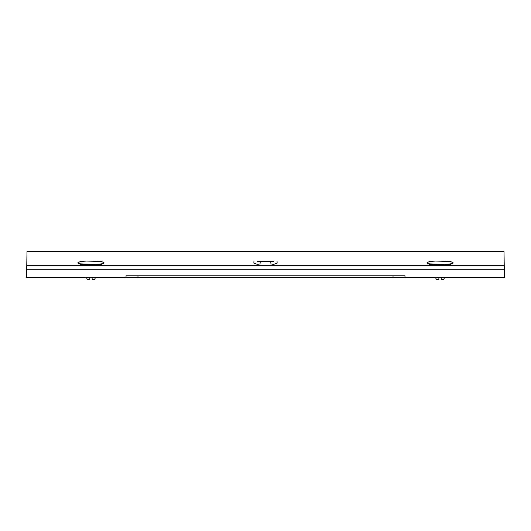 <?xml version="1.0" encoding="UTF-8"?>
<svg xmlns="http://www.w3.org/2000/svg" width="531" height="531" viewBox="0 0 531 531"><rect width="100%" height="100%" fill="white"/><g stroke="black" fill="none" stroke-linecap="round" stroke-linejoin="round"><path stroke-width="0.8" d="M26.709 268.593L26.696 269.31M138.02 275.775L137.901 277.633L404.98 277.633L404.98 275.775L126.02 275.775L126.02 277.633L137.901 277.633L26.55 277.633L27.001 251.601L26.689 269.788M26.643 272.197L26.61 274.036M26.61 274.381L26.636 272.735M26.676 270.239L26.65 271.899M253.924 261.551L253.878 263.157L259.931 265.294L271.069 265.294L277.122 263.157L277.076 261.551M270.631 261.551L260.369 261.551M504.311 269.788L503.999 251.601L504.45 277.633L393.099 277.633L392.98 275.775M453.056 262.666L453.056 263.117L450.567 264.325L444.527 264.843L429.493 264.319L427.024 263.117L427.024 262.666L429.559 263.874L444.52 264.385L450.547 263.874L453.056 262.666L450.514 261.511L435.559 261.06L429.533 261.517L427.024 262.666M103.976 262.666L103.976 263.117L101.487 264.325L95.447 264.843L80.413 264.319L77.944 263.117L77.944 262.666L80.48 263.874L95.441 264.385L101.467 263.874L103.976 262.666L101.434 261.511L86.48 261.06L80.453 261.517L77.944 262.666M504.264 267.179L504.284 267.969M504.304 269.31L504.291 268.593M504.35 271.899L504.324 270.239M504.39 274.381L504.364 272.735M504.39 274.036L504.357 272.197M438.878 277.633L438.878 279.399L436.509 279.399A5.582 5.582 0 0 1 435.619 277.633M444.46 277.633A5.582 5.582 0 0 1 443.571 279.399L441.201 279.399L441.201 277.633M95.381 277.633A5.582 5.582 0 0 1 94.491 279.399L92.122 279.399L92.122 277.633M89.799 277.633L89.799 279.399L87.429 279.399A5.582 5.582 0 0 1 86.54 277.633M26.762 265.294L259.931 265.294L260.243 261.557L270.757 261.557L271.069 265.294L504.238 265.294M257.761 261.551L261.703 261.551M263.502 261.551L273.239 261.551M270.757 261.557L273.458 261.551M257.542 261.551L260.243 261.557M504.311 269.755L26.689 269.755M444.527 264.843L444.52 264.385M435.559 264.385L435.553 264.843M95.447 264.843L95.441 264.385M86.48 264.385L86.473 264.843M503.999 251.601L27.001 251.601"/></g></svg>
